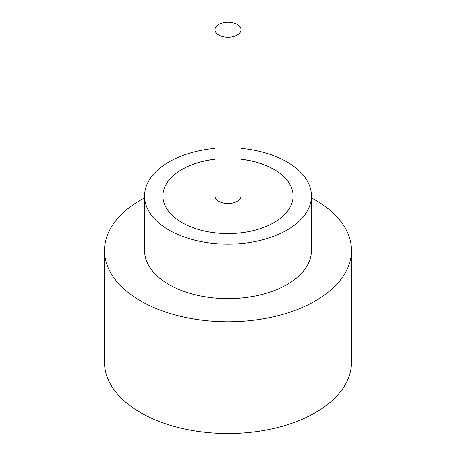 <?xml version="1.0" encoding="UTF-8"?>
<svg xmlns="http://www.w3.org/2000/svg" width="456" height="456" viewBox="0 0 456 456"><rect width="100%" height="100%" fill="white"/><g stroke="black" fill="none" stroke-linecap="round" stroke-linejoin="round"><path stroke-width="0.68" d="M218.794 35.061A13.019 7.518 0 0 0 232.982 36.685A13.019 7.518 0 0 0 241.019 29.743A13.019 7.518 0 0 0 237.205 24.43A13.019 7.518 0 0 0 223.018 22.8A13.019 7.518 0 0 0 214.981 29.743A13.019 7.518 0 0 0 218.794 35.061M214.981 29.743L214.981 196.046A13.019 7.518 0 0 0 218.794 201.358A13.019 7.518 0 0 0 232.982 202.988A13.019 7.518 0 0 0 241.019 196.046L241.019 29.743M214.981 148.405A83.448 48.176 0 0 0 144.552 195.994L144.552 250.498A83.448 48.176 0 0 0 168.994 284.567A83.448 48.176 0 0 0 259.931 295.009A83.448 48.176 0 0 0 311.448 250.498L311.448 195.994A83.448 48.176 0 0 0 287.006 161.926A83.448 48.176 0 0 0 241.019 148.405M144.552 195.994A83.448 48.176 0 0 0 168.994 230.058A83.448 48.176 0 0 0 259.931 240.5A83.448 48.176 0 0 0 311.448 195.994M144.552 197.932A123.502 71.301 0 0 0 104.498 250.498A123.502 71.301 0 0 0 140.67 300.92A123.502 71.301 0 0 0 275.264 316.373A123.502 71.301 0 0 0 351.502 250.498A123.502 71.301 0 0 0 315.33 200.081A123.502 71.301 0 0 0 311.448 197.932M104.498 250.498L104.498 362.241A123.502 71.301 0 0 0 140.67 412.657A123.502 71.301 0 0 0 275.264 428.116A123.502 71.301 0 0 0 351.502 362.241L351.502 250.498M214.981 159.172A65.088 37.58 0 0 0 162.912 195.994A65.088 37.58 0 0 0 181.972 222.562A65.088 37.58 0 0 0 252.909 230.707A65.088 37.58 0 0 0 293.088 195.994A65.088 37.58 0 0 0 274.027 169.421A65.088 37.58 0 0 0 241.019 159.172M293.088 196.017A65.088 37.58 0 0 0 274.027 169.472A65.088 37.58 0 0 0 241.019 159.23M214.981 159.23A65.088 37.58 0 0 0 162.912 196.017"/></g></svg>

